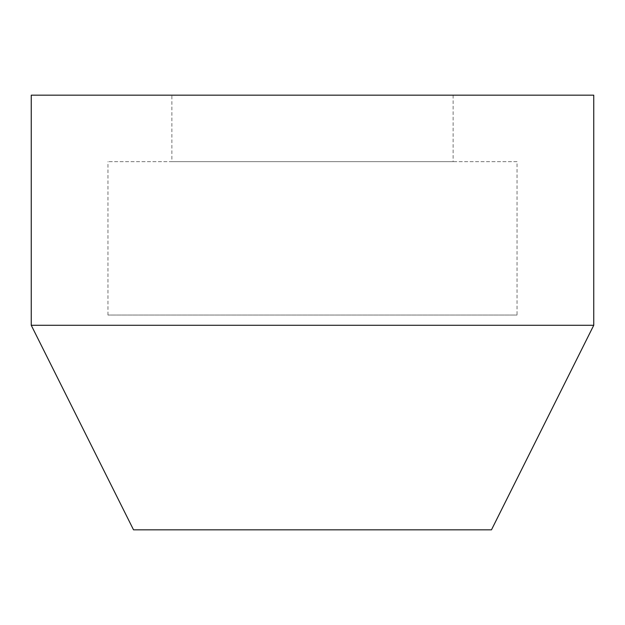 <?xml version="1.0" encoding="UTF-8"?>
<svg xmlns="http://www.w3.org/2000/svg" width="625" height="625" viewBox="0 0 625 625"><rect width="100%" height="100%" fill="white"/><g stroke="black" fill="none" stroke-linecap="round" stroke-linejoin="round"><path stroke-width="0.47" stroke-dasharray="3.12 2.34" d="M517.047 161.648L107.953 161.648L517.047 161.648L517.047 315.055L107.953 315.055L517.047 315.055M491.477 529.828L133.523 529.828M593.75 325.281L31.25 325.281M593.75 95.172L31.25 95.172M171.875 95.172L453.125 95.172L171.875 95.172L171.875 161.648L453.125 161.648L171.875 161.648M453.125 95.172L453.125 161.648M107.953 315.055L107.953 161.648"/><path stroke-width="0.94" d="M31.25 325.281L133.523 529.828L491.477 529.828L593.75 325.281L31.25 325.281L31.25 95.172L593.75 95.172L593.75 325.281"/></g></svg>

